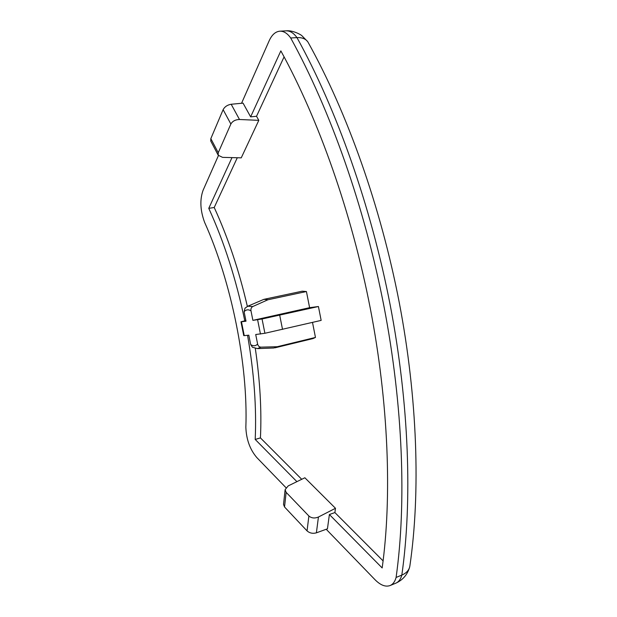 <?xml version="1.0" encoding="UTF-8"?>
<svg xmlns="http://www.w3.org/2000/svg" width="617" height="617" viewBox="0 0 617 617"><rect width="100%" height="100%" fill="white"/><g stroke="black" fill="none" stroke-linecap="round" stroke-linejoin="round"><path stroke-width="0.93" d="M245.875 320.555L240.977 321.781L241.463 321.758L244.239 335.625L243.746 335.625L240.969 321.781M250.98 310.821C250.672 308.855 251.273 307.42 252.785 306.533L267.932 299.762L263.883 299.345L302.222 291.193L306.425 291.54L309.603 307.675L252.885 320.362L250.98 310.821C248.281 309.24 245.998 309.557 244.116 311.778L246.006 321.202L241.463 321.758M257.482 348.605L273.74 347.996L277.272 346.715L260.898 347.155L257.482 348.605L252.453 347.263L250.687 344.587L248.805 335.185L244.239 335.625M309.603 307.675L318.426 306.518L321.156 320.393L264.901 333.273L255.716 334.514L257.613 344.039C258.083 345.96 259.179 347.001 260.898 347.155M252.885 320.362L262.055 318.981L318.426 306.518M237.29 157.744L214.215 207.497L208.77 208.338L231.992 157.605M301.721 479.293L260.436 437.9L255.199 439.443L296.9 481.646M284.09 56.857L256.533 116.266L250.641 116.868L280.851 50.887C318.765 119.86 351.675 212.819 370.239 308.091C388.641 403.395 392.034 496.893 382.17 567.948L329.385 514.524L327.45 528.823L316.39 532.833C312.78 533.821 309.665 533.165 307.05 530.882L284.537 506.981L283.519 504.444L285.116 489.651L288.201 485.903L304.86 477.766L335.486 508.292L334.892 512.565L383.103 560.907M208.77 208.338C224.226 242.134 236.234 279.632 244.787 320.809M247.556 335.301C254.081 372.83 256.633 407.544 255.199 439.443M214.215 207.497C227.928 237.283 238.972 270.261 247.363 306.425M255.307 348.404C260.042 380.581 261.747 410.413 260.436 437.9M241.54 103.278L269.174 40.768C271.904 34.768 275.475 31.575 279.894 31.182C283.774 31.066 287.375 33.326 290.692 37.976C330.303 109.957 364.678 207.019 383.982 306.456C403.125 405.932 406.51 503.433 396.099 577.45L401.821 575.098C406.017 573.301 408.624 570.656 409.634 567.146L409.889 565.858C420.593 492.482 417.555 398.204 399.222 302.361C380.674 206.564 347.44 113.135 308.23 42.55L307.713 41.701C305.546 38.763 301.968 37.398 296.97 37.614C336.643 109.309 370.979 205.962 390.183 305.006C409.21 404.089 412.434 501.259 401.821 575.098C400.672 579.247 398.667 581.939 395.813 583.181C402.824 580.003 407.436 574.658 409.634 567.146M263.883 299.345L247.818 306.209L245.011 308.184L244.116 311.778M306.425 291.54L267.932 299.762M282.524 329.401L279.702 315.202M256.533 116.266L258.801 120.354L241.239 157.852L222.575 157.358L218.225 155.26L218.241 152.731L230.866 124.017C232.547 121.125 235.424 119.621 239.496 119.497L258.801 120.354M312.503 322.406L315.464 337.437L313.027 338.563L274.943 347.826M315.464 337.437L277.272 346.715M218.418 155.592L203.086 190.283C199.707 199.707 200.217 210.389 204.605 222.336C231.645 282.393 248.15 365.133 245.851 427.326C246.337 439.489 249.985 449.562 256.795 457.544L285.949 487.661M396.099 577.45C394.957 581.607 392.967 584.307 390.129 585.533C385.548 587.176 380.519 585.24 375.043 579.733L326.208 529.27M290.692 37.976L296.97 37.614C293.646 32.986 290.029 30.734 286.126 30.85L279.894 31.182M218.225 155.26L210.752 141.038L210.829 138.632L223.123 109.672C224.735 106.702 227.418 104.905 231.182 104.258L243.059 103.139L250.641 116.868M329.385 514.524L334.892 512.565M284.537 506.981L286.134 492.335L308.886 516.013C311.531 518.226 314.716 518.558 318.434 517.015L335.486 508.292M286.134 492.335L285.116 489.651M250.687 344.587C253.348 346.307 255.654 346.122 257.613 344.039M260.459 334.059L257.613 319.791M264.901 333.273L262.055 318.981M252.785 306.533L247.818 306.209M318.434 517.015L316.39 532.833M308.886 516.013L307.05 530.882M231.182 104.258L239.496 119.497M218.241 152.731L210.829 138.632M223.123 109.672L230.866 124.017M307.544 41.478L302.014 35.832C300.865 34.498 292.173 30.002 286.126 30.85M395.813 583.181L390.129 585.533"/></g></svg>
